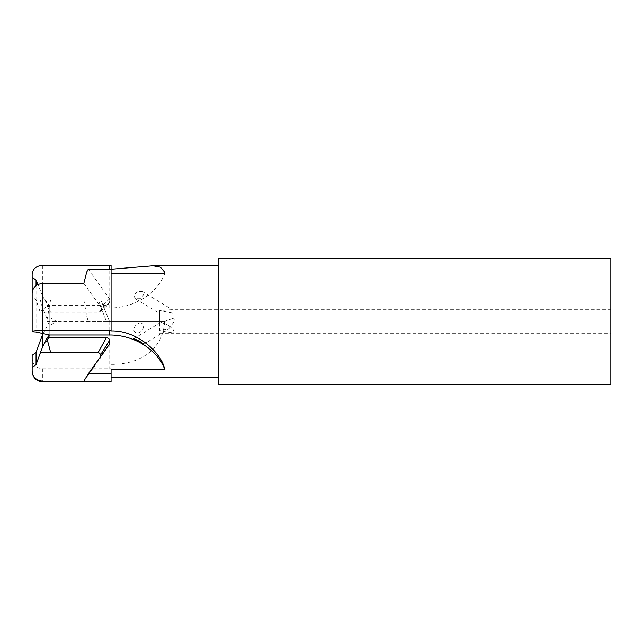 <?xml version="1.0" encoding="UTF-8"?>
<svg xmlns="http://www.w3.org/2000/svg" width="643" height="643" viewBox="0 0 643 643"><rect width="100%" height="100%" fill="white"/><g stroke="black" fill="none" stroke-linecap="round" stroke-linejoin="round"><path stroke-width="0.48" stroke-dasharray="3.21 2.41" d="M111.078 265.27L111.078 321.5L164.946 321.5L49.431 321.5L43.105 333.805M49.431 321.5L47.236 321.5L46.995 320.093C46.545 317.184 45.042 313.085 42.478 307.796L40.252 299.919L32.15 299.919L100.806 299.919L40.252 299.919M164.946 273.251L164.431 274.473C156.482 294.229 133.278 308.302 109.125 308.013L49.431 308.013L42.478 296.005L42.478 307.796M49.808 308.302L49.808 336.538L49.808 308.302M42.478 333.709L42.478 309.725L40.252 312.273L36.056 299.919L32.15 297.01L32.15 293.393M49.431 308.013L47.236 305.296L46.995 305.746C46.545 306.695 45.042 308.021 42.478 309.725M49.808 318.06L49.808 325.422L49.808 318.06M36.056 285.629L36.056 332.005M111.078 269.248L111.078 321.5L88.284 321.5L109.519 321.5L106.384 321.5L98.299 299.919M106.384 321.5L47.236 321.5M164.946 321.5L164.431 324.369C161.497 350.507 138.406 364.854 111.078 364.356L111.078 368.76L42.743 368.777C36.225 368.126 32.689 364.814 32.15 358.842L32.15 367.603L36.056 364.653M32.15 355.306L32.15 358.842M83.847 381.162L100.806 357.468L100.806 356.326M88.284 269.176L109.519 298.834L109.519 302.572L108.563 304.525L106.384 305.296L98.299 312.273L40.252 312.273M106.384 305.296L47.236 305.296M111.078 330.896L111.078 269.176M42.478 296.005L37.929 284.487M109.519 321.5L100.806 299.919L109.519 321.5M83.847 299.919L86.692 316.067L88.284 321.5M218.507 272.608L218.507 370.392L218.507 272.608M218.507 377.208L218.507 370.392M111.078 364.356L111.078 369.749M111.078 377.208L111.078 370.392M164.431 321.5L164.431 324.369M140.656 323.043C135.753 322.352 130.039 332.126 137.104 332.849C142.119 333.58 146.789 323.839 140.656 323.043L160.348 323.043L159.657 323.059L159.657 330.767L172.573 332.849C177.492 331.836 167.236 322.223 160.348 323.043M111.078 368.76L111.078 374.523M109.519 344.166L100.806 357.468M83.847 283.418L100.806 307.113L100.806 310.103L100.043 311.662L98.299 312.273M109.519 302.572L100.806 310.103M109.519 298.834L100.806 307.113M164.431 274.473L164.431 273.251M135.343 298.746L133.712 295.434L137.104 291.625L142.24 291.456L143.614 294.574L140.656 298.682L135.343 298.746L159.657 313.487M32.15 274.256L32.15 299.919M32.15 331.74L32.15 297.01M218.507 258.727L218.507 384.273M137.104 332.849L172.573 332.849M172.573 318.51L159.657 323.148L159.657 321.5L159.657 330.824L169.117 328.798L174.124 321.5C174.663 319.796 174.14 318.799 172.573 318.51M142.24 291.456L173.176 310.215L172.573 313.133L159.657 310.617L170.95 309.733L610.85 309.733L610.85 333.267L610.85 309.733M159.657 310.585L159.657 321.5L159.657 310.585M173.176 310.215L170.95 309.733M610.85 258.727L610.85 376.589M46.995 320.093L50.588 299.919M109.125 321.5L109.125 368.777M46.995 305.746L50.588 312.273M109.125 308.013L109.125 269.176M42.743 265.278L42.743 299.919M42.743 368.777L42.743 381.918M49.808 336.538L43.194 345.99M49.808 306.462L43.105 296.889M49.808 317.578L56.6 321.5L49.808 325.422M100.043 311.662L108.563 304.525M133.68 338.813L159.657 323.059M143.638 344.246L169.117 328.798M159.657 333.267L610.85 333.267"/><path stroke-width="0.96" d="M43.105 333.805L42.478 334.786L42.478 346.979L36.056 364.653L32.15 367.571L32.15 371.188C32.568 377.079 36.096 380.407 42.743 381.162L83.847 381.162L88.284 373.824L109.519 344.166L109.519 340.428C109.334 338.773 108.289 337.872 106.384 337.704L98.299 352.3L40.252 352.3M106.384 337.704L47.236 337.704L42.478 346.979M42.743 381.162L42.743 381.918L111.078 381.918L111.078 369.749L164.946 369.749L164.431 368.527C156.482 348.771 133.278 334.698 109.125 334.987L49.431 334.987L36.056 332.005L32.15 331.74L32.15 293.393C32.568 287.493 36.096 284.166 42.743 283.418L83.847 283.418L86.692 272.102L88.284 269.176L111.078 269.176L111.078 330.47L42.743 330.446C36.225 330.502 32.689 330.824 32.15 331.394M49.431 334.987L47.236 337.704M37.929 284.487L36.056 279.994L36.056 285.629M42.478 334.786L36.056 352.493L32.15 355.306L32.15 367.571M36.056 352.493L36.056 364.653M100.806 356.326L100.806 354.478L98.299 352.3M109.519 340.428L100.806 354.478M111.078 373.824L88.284 373.824M164.431 273.251L164.431 271.876L164.946 273.251L111.078 273.251M164.431 271.876L160.396 267.166L153.05 265.784L111.078 269.248L111.078 265.27L42.743 265.278C36.225 265.872 32.689 268.862 32.15 274.256L32.15 299.919M36.056 279.994L32.15 277.454M32.15 367.603L32.15 371.188M164.946 369.749L164.431 368.246C161.497 354.028 138.406 330.269 111.078 330.896L111.078 330.47M133.68 338.813L137.104 340.026C142.119 342.341 146.789 346.376 140.656 342.775L143.638 344.246M137.104 340.026C130.039 337.117 135.753 340.187 140.656 342.775M218.507 376.589L218.507 258.727L610.85 258.727L610.85 384.273L218.507 384.273L218.507 376.589M46.995 338.66L50.588 352.3M109.125 269.176L109.125 265.278M109.125 334.987L109.125 330.446M42.743 330.446L42.743 283.418M218.507 377.216L111.078 377.216M42.743 381.918C36.305 381.291 32.777 377.762 32.15 371.324M218.507 265.784L153.05 265.784"/></g></svg>
